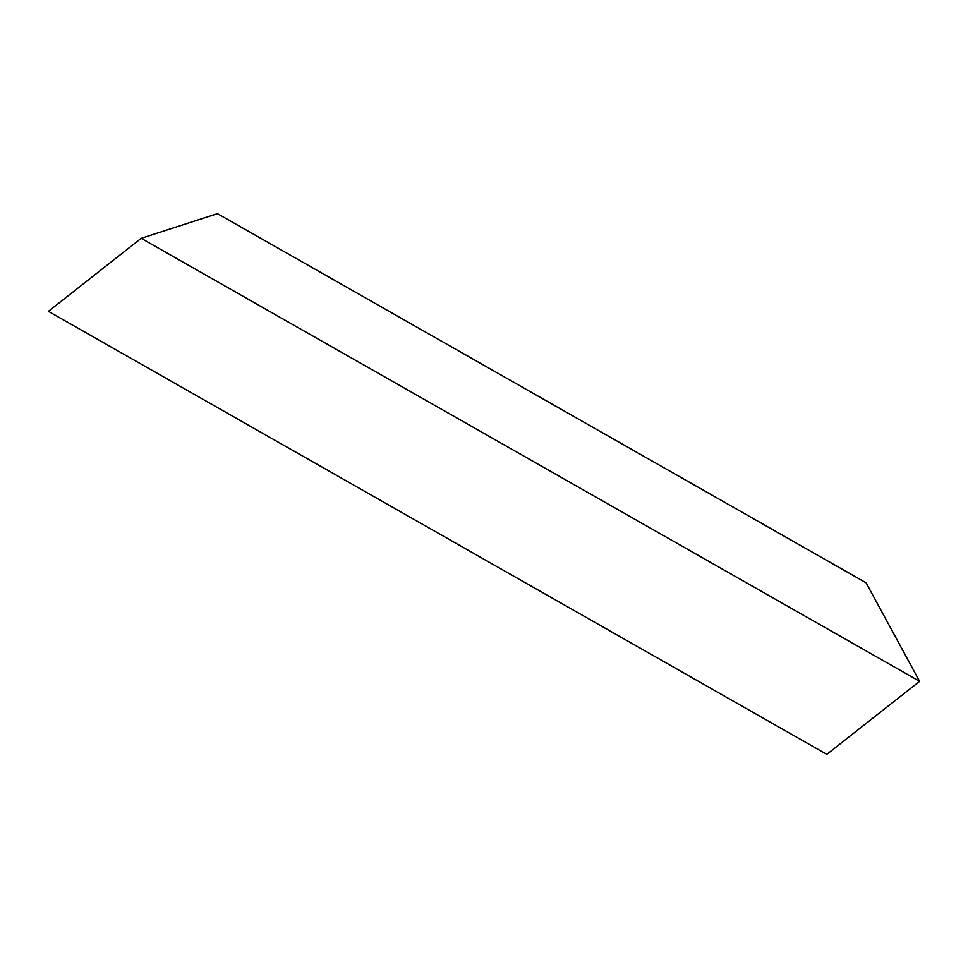 <?xml version="1.0" encoding="UTF-8"?>
<svg xmlns="http://www.w3.org/2000/svg" width="968" height="968" viewBox="0 0 968 968"><rect width="100%" height="100%" fill="white"/><g stroke="black" fill="none" stroke-linecap="round" stroke-linejoin="round"><path stroke-width="1.45" d="M826.805 754.35L48.4 311.345L826.805 754.35L919.6 681.339L826.805 754.35M866.106 582.821L919.6 681.339L141.195 238.322L48.4 311.345L141.195 238.322L919.6 681.339L866.106 582.821L217.449 213.65L141.195 238.322L217.449 213.65L866.106 582.821"/></g></svg>
